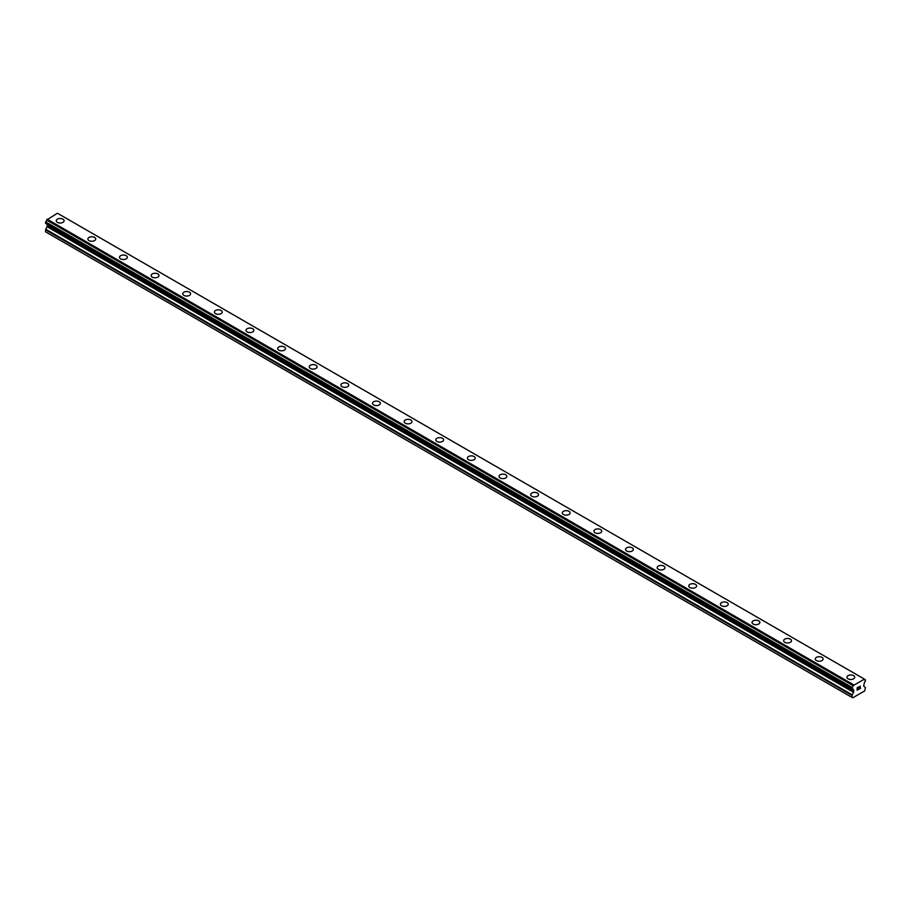 <?xml version="1.0" encoding="UTF-8"?>
<svg xmlns="http://www.w3.org/2000/svg" width="911" height="911" viewBox="0 0 911 911"><rect width="100%" height="100%" fill="white"/><g stroke="black" fill="none" stroke-linecap="round" stroke-linejoin="round"><path stroke-width="1.37" d="M56.266 220.758A3.917 2.255 180 0 1 58.68 218.674A3.917 2.255 180 0 1 62.939 219.164A3.917 2.255 180 0 1 64.089 220.758A3.917 2.255 180 0 1 61.675 222.842A3.917 2.255 180 0 1 57.404 222.352A3.917 2.255 180 0 1 56.266 220.758A3.917 2.255 180 0 1 58.68 218.674A3.917 2.255 180 0 1 62.939 219.164A3.917 2.255 180 0 1 64.089 220.758M87.889 239.012A3.917 2.255 180 0 1 90.303 236.928A3.917 2.255 180 0 1 94.573 237.418A3.917 2.255 180 0 1 95.712 239.024A3.917 2.255 180 0 1 93.298 241.108A3.917 2.255 180 0 1 89.039 240.618A3.917 2.255 180 0 1 87.889 239.012A3.917 2.255 180 0 1 90.303 236.94A3.917 2.255 180 0 1 94.573 237.429A3.917 2.255 180 0 1 95.712 239.012M119.512 257.278A3.917 2.255 180 0 1 121.926 255.194A3.917 2.255 180 0 1 126.196 255.684A3.917 2.255 180 0 1 127.346 257.278A3.917 2.255 180 0 1 124.921 259.362A3.917 2.255 180 0 1 120.662 258.872A3.917 2.255 180 0 1 119.512 257.278A3.917 2.255 180 0 1 121.937 255.194A3.917 2.255 180 0 1 126.196 255.684A3.917 2.255 180 0 1 127.346 257.278M151.146 275.532A3.917 2.255 180 0 1 153.56 273.448A3.917 2.255 180 0 1 157.819 273.938A3.917 2.255 180 0 1 158.969 275.543A3.917 2.255 180 0 1 156.555 277.627A3.917 2.255 180 0 1 152.285 277.138A3.917 2.255 180 0 1 151.146 275.532A3.917 2.255 180 0 1 153.56 273.448A3.917 2.255 180 0 1 157.819 273.938A3.917 2.255 180 0 1 158.969 275.532M182.769 293.797A3.917 2.255 180 0 1 185.184 291.702A3.917 2.255 180 0 1 189.442 292.192A3.917 2.255 180 0 1 190.593 293.797A3.917 2.255 180 0 1 188.178 295.881A3.917 2.255 180 0 1 183.908 295.392A3.917 2.255 180 0 1 182.769 293.797A3.917 2.255 180 0 1 185.184 291.714A3.917 2.255 180 0 1 189.442 292.203A3.917 2.255 180 0 1 190.593 293.797M214.392 312.052A3.917 2.255 180 0 1 216.807 309.968A3.917 2.255 180 0 1 221.077 310.457A3.917 2.255 180 0 1 222.216 312.052A3.917 2.255 180 0 1 219.802 314.147A3.917 2.255 180 0 1 215.543 313.646A3.917 2.255 180 0 1 214.392 312.052A3.917 2.255 180 0 1 216.807 309.968A3.917 2.255 180 0 1 221.077 310.457A3.917 2.255 180 0 1 222.216 312.052M246.016 330.317A3.917 2.255 180 0 1 248.43 328.222A3.917 2.255 180 0 1 252.7 328.712A3.917 2.255 180 0 1 253.85 330.317A3.917 2.255 180 0 1 251.425 332.401A3.917 2.255 180 0 1 247.166 331.911A3.917 2.255 180 0 1 246.016 330.317A3.917 2.255 180 0 1 248.441 328.233A3.917 2.255 180 0 1 252.7 328.723A3.917 2.255 180 0 1 253.85 330.317M277.65 348.571A3.917 2.255 180 0 1 280.064 346.487A3.917 2.255 180 0 1 284.323 346.977A3.917 2.255 180 0 1 285.473 348.571A3.917 2.255 180 0 1 283.059 350.655A3.917 2.255 180 0 1 278.789 350.166A3.917 2.255 180 0 1 277.65 348.571A3.917 2.255 180 0 1 280.064 346.487A3.917 2.255 180 0 1 284.323 346.977A3.917 2.255 180 0 1 285.473 348.571M309.273 366.826A3.917 2.255 180 0 1 311.687 364.742A3.917 2.255 180 0 1 315.946 365.231A3.917 2.255 180 0 1 317.096 366.837A3.917 2.255 180 0 1 314.682 368.921A3.917 2.255 180 0 1 310.412 368.431A3.917 2.255 180 0 1 309.273 366.826A3.917 2.255 180 0 1 311.687 364.753A3.917 2.255 180 0 1 315.946 365.243A3.917 2.255 180 0 1 317.096 366.826M340.896 385.091A3.917 2.255 180 0 1 343.31 383.007A3.917 2.255 180 0 1 347.581 383.497A3.917 2.255 180 0 1 348.719 385.091A3.917 2.255 180 0 1 346.305 387.175A3.917 2.255 180 0 1 342.046 386.685A3.917 2.255 180 0 1 340.896 385.091A3.917 2.255 180 0 1 343.31 383.007A3.917 2.255 180 0 1 347.581 383.497A3.917 2.255 180 0 1 348.719 385.091M372.519 403.345A3.917 2.255 180 0 1 374.933 401.261A3.917 2.255 180 0 1 379.204 401.751A3.917 2.255 180 0 1 380.354 403.357A3.917 2.255 180 0 1 377.928 405.441A3.917 2.255 180 0 1 373.669 404.951A3.917 2.255 180 0 1 372.519 403.345A3.917 2.255 180 0 1 374.945 401.261A3.917 2.255 180 0 1 379.204 401.751A3.917 2.255 180 0 1 380.354 403.345M404.142 421.611A3.917 2.255 180 0 1 406.568 419.515A3.917 2.255 180 0 1 410.827 420.005A3.917 2.255 180 0 1 411.977 421.611A3.917 2.255 180 0 1 409.563 423.695A3.917 2.255 180 0 1 405.293 423.205A3.917 2.255 180 0 1 404.142 421.611A3.917 2.255 180 0 1 406.568 419.527A3.917 2.255 180 0 1 410.827 420.017A3.917 2.255 180 0 1 411.977 421.611M435.777 439.865A3.917 2.255 180 0 1 438.191 437.781A3.917 2.255 180 0 1 442.45 438.271A3.917 2.255 180 0 1 443.6 439.865A3.917 2.255 180 0 1 441.186 441.949A3.917 2.255 180 0 1 436.916 441.459A3.917 2.255 180 0 1 435.777 439.865A3.917 2.255 180 0 1 438.191 437.781A3.917 2.255 180 0 1 442.45 438.271A3.917 2.255 180 0 1 443.6 439.865M467.4 458.131A3.917 2.255 180 0 1 469.814 456.035A3.917 2.255 180 0 1 474.084 456.525A3.917 2.255 180 0 1 475.223 458.131A3.917 2.255 180 0 1 472.809 460.214A3.917 2.255 180 0 1 468.55 459.725A3.917 2.255 180 0 1 467.4 458.131A3.917 2.255 180 0 1 469.814 456.047A3.917 2.255 180 0 1 474.084 456.536A3.917 2.255 180 0 1 475.223 458.131M499.023 476.385A3.917 2.255 180 0 1 501.437 474.301A3.917 2.255 180 0 1 505.707 474.79A3.917 2.255 180 0 1 506.858 476.385A3.917 2.255 180 0 1 504.432 478.469A3.917 2.255 180 0 1 500.173 477.979A3.917 2.255 180 0 1 499.023 476.385A3.917 2.255 180 0 1 501.449 474.301A3.917 2.255 180 0 1 505.707 474.79A3.917 2.255 180 0 1 506.858 476.385M530.646 494.65A3.917 2.255 180 0 1 533.072 492.566A3.917 2.255 180 0 1 537.331 493.056A3.917 2.255 180 0 1 538.481 494.65M537.331 493.045A3.917 2.255 180 0 1 538.481 494.639A3.917 2.255 180 0 1 536.067 496.734A3.917 2.255 180 0 1 531.796 496.244A3.917 2.255 180 0 1 530.646 494.639A3.917 2.255 180 0 1 533.072 492.555A3.917 2.255 180 0 1 537.331 493.045M562.281 512.904A3.917 2.255 180 0 1 564.695 510.82A3.917 2.255 180 0 1 568.954 511.31A3.917 2.255 180 0 1 570.104 512.904A3.917 2.255 180 0 1 567.69 514.988A3.917 2.255 180 0 1 563.419 514.499A3.917 2.255 180 0 1 562.281 512.904A3.917 2.255 180 0 1 564.695 510.82A3.917 2.255 180 0 1 568.954 511.31A3.917 2.255 180 0 1 570.104 512.904M593.904 531.159A3.917 2.255 180 0 1 596.318 529.075A3.917 2.255 180 0 1 600.588 529.564A3.917 2.255 180 0 1 601.727 531.17A3.917 2.255 180 0 1 599.313 533.254A3.917 2.255 180 0 1 595.054 532.764A3.917 2.255 180 0 1 593.904 531.159A3.917 2.255 180 0 1 596.318 529.075A3.917 2.255 180 0 1 600.588 529.564A3.917 2.255 180 0 1 601.727 531.159M632.211 547.83A3.917 2.255 180 0 1 633.35 549.424A3.917 2.255 180 0 1 630.936 551.508A3.917 2.255 180 0 1 626.677 551.018A3.917 2.255 180 0 1 625.527 549.424A3.917 2.255 180 0 1 627.941 547.34A3.917 2.255 180 0 1 632.211 547.83M625.527 549.424A3.917 2.255 180 0 1 627.941 547.329A3.917 2.255 180 0 1 632.211 547.818A3.917 2.255 180 0 1 633.35 549.424M657.15 567.678A3.917 2.255 180 0 1 659.575 565.594A3.917 2.255 180 0 1 663.834 566.084A3.917 2.255 180 0 1 664.984 567.678A3.917 2.255 180 0 1 662.57 569.762A3.917 2.255 180 0 1 658.3 569.273A3.917 2.255 180 0 1 657.15 567.678A3.917 2.255 180 0 1 659.575 565.594A3.917 2.255 180 0 1 663.834 566.084A3.917 2.255 180 0 1 664.984 567.678M688.784 585.944A3.917 2.255 180 0 1 691.198 583.849A3.917 2.255 180 0 1 695.457 584.338A3.917 2.255 180 0 1 696.608 585.944A3.917 2.255 180 0 1 694.193 588.028A3.917 2.255 180 0 1 689.923 587.538A3.917 2.255 180 0 1 688.784 585.944A3.917 2.255 180 0 1 691.198 583.86A3.917 2.255 180 0 1 695.457 584.35A3.917 2.255 180 0 1 696.608 585.944M720.407 604.198A3.917 2.255 180 0 1 722.822 602.114A3.917 2.255 180 0 1 727.092 602.604A3.917 2.255 180 0 1 728.231 604.198A3.917 2.255 180 0 1 725.816 606.282A3.917 2.255 180 0 1 721.558 605.792A3.917 2.255 180 0 1 720.407 604.198A3.917 2.255 180 0 1 722.822 602.114A3.917 2.255 180 0 1 727.092 602.604A3.917 2.255 180 0 1 728.231 604.198M752.03 622.452A3.917 2.255 180 0 1 754.445 620.368A3.917 2.255 180 0 1 758.715 620.858A3.917 2.255 180 0 1 759.854 622.464A3.917 2.255 180 0 1 757.44 624.547A3.917 2.255 180 0 1 753.181 624.058A3.917 2.255 180 0 1 752.03 622.452A3.917 2.255 180 0 1 754.445 620.368A3.917 2.255 180 0 1 758.715 620.869A3.917 2.255 180 0 1 759.854 622.452M783.654 640.718A3.917 2.255 180 0 1 786.079 638.634A3.917 2.255 180 0 1 790.338 639.123A3.917 2.255 180 0 1 791.488 640.718A3.917 2.255 180 0 1 789.074 642.802A3.917 2.255 180 0 1 784.804 642.312A3.917 2.255 180 0 1 783.654 640.718A3.917 2.255 180 0 1 786.079 638.634A3.917 2.255 180 0 1 790.338 639.123A3.917 2.255 180 0 1 791.488 640.718M815.288 658.972A3.917 2.255 180 0 1 817.702 656.888A3.917 2.255 180 0 1 821.961 657.378A3.917 2.255 180 0 1 823.111 658.972A3.917 2.255 180 0 1 820.697 661.067A3.917 2.255 180 0 1 816.427 660.577A3.917 2.255 180 0 1 815.288 658.972A3.917 2.255 180 0 1 817.702 656.888A3.917 2.255 180 0 1 821.961 657.378A3.917 2.255 180 0 1 823.111 658.972M846.911 677.237A3.917 2.255 180 0 1 849.325 675.142A3.917 2.255 180 0 1 853.596 675.632A3.917 2.255 180 0 1 854.734 677.237A3.917 2.255 180 0 1 852.32 679.321A3.917 2.255 180 0 1 848.061 678.832A3.917 2.255 180 0 1 846.911 677.237A3.917 2.255 180 0 1 849.325 675.153A3.917 2.255 180 0 1 853.596 675.643A3.917 2.255 180 0 1 854.734 677.237M857.274 687.851L857.274 688.841L858.367 687.213L857.274 687.851M857.274 688.841L857.877 688.488L857.274 688.83M857.274 689.001L857.274 689.98L857.274 689.001M857.274 689.98L858.367 689.354L857.274 689.98M857.126 690.231L858.367 689.513L857.137 690.231L857.137 687.771L858.367 687.053M859.221 687.19L860.36 686.142M860.064 687.498L859.392 688.762L860.052 687.498M859.392 688.762L860.565 688.09L859.392 688.762M859.096 689.092L860.553 688.249L859.096 689.103L860.314 686.643L859.46 686.7L860.314 686.416M852.138 688.967A1.378 0.797 -60 0 1 852.867 688.875A1.378 0.797 -60 0 1 853.151 689.559L852.047 688.978L852.127 687.441A1.378 0.797 -60 0 0 853.106 685.653L864.357 679.162A1.378 0.797 -60 0 0 864.641 679.891A1.378 0.797 -60 0 0 865.336 679.822L865.325 681.348A1.378 0.797 -60 0 0 864.311 683.113L863.674 686.074L865.45 687.668L864.676 690.925L852.787 697.78L852.013 697.427L852.184 694.842L853.618 692.36L47.156 226.759L45.721 229.23L45.55 231.815L852.013 697.427M853.618 692.36L853.151 689.559M47.19 224.311L47.156 226.759M46.7 224.015L853.174 689.627M45.55 223.286L852.013 688.887L45.55 223.286L45.664 221.84A1.378 0.797 -60 0 0 46.643 220.052L57.427 213.22L864.323 679.071L57.86 213.47M863.89 678.82L57.427 213.22M853.573 684.776L47.11 219.175M853.63 689.9L46.723 224.038M853.789 690.287L47.326 224.687M865.336 679.822L864.345 679.253L865.336 679.822M853.14 685.527L46.677 219.927M853.106 685.653L46.643 220.052M852.127 687.441L45.664 221.84M852.013 687.646L45.55 222.045M853.789 691.779L47.326 226.167M852.184 694.842L45.721 229.23M852.013 695.423L45.55 229.823M865.416 679.811L864.357 679.196M852.047 688.978L45.584 223.366"/></g></svg>
